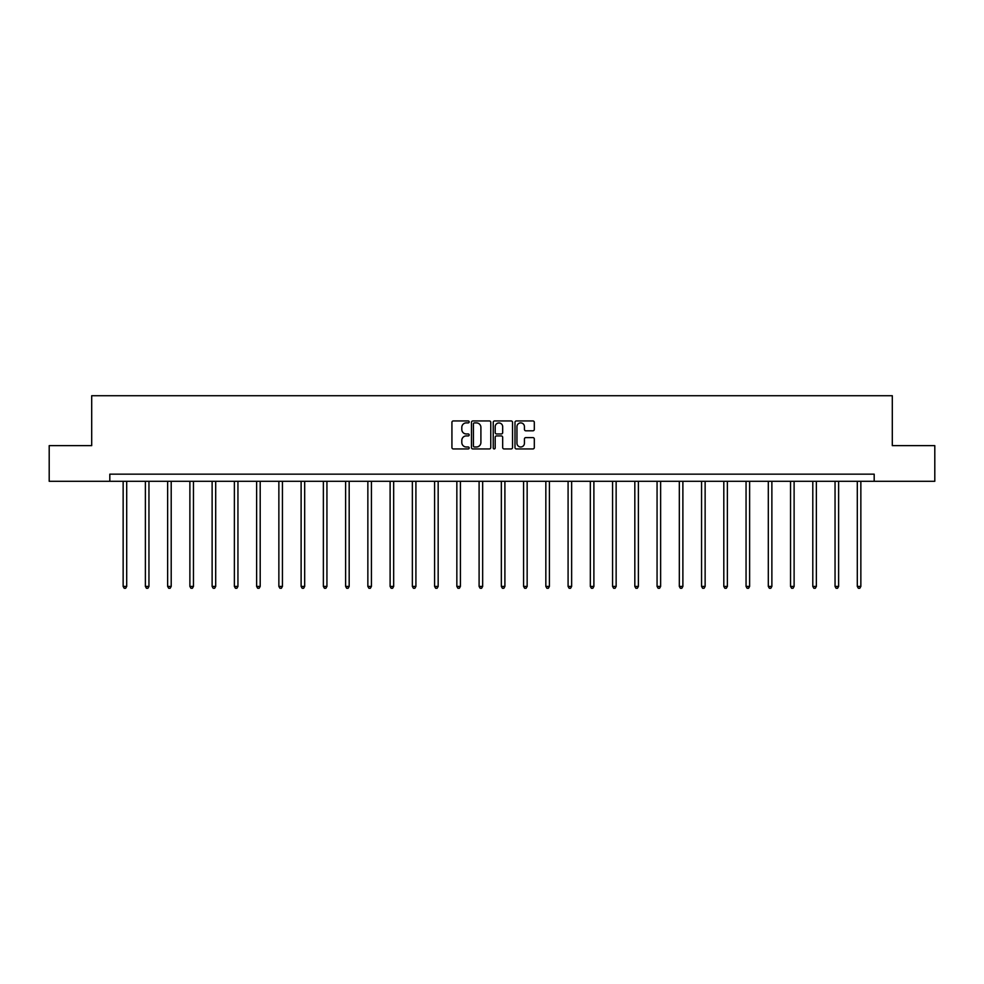 <?xml version="1.0" encoding="UTF-8"?>
<svg xmlns="http://www.w3.org/2000/svg" width="984" height="984" viewBox="0 0 984 984"><rect width="100%" height="100%" fill="white"/><g stroke="black" fill="none" stroke-linecap="round" stroke-linejoin="round"><path stroke-width="1.48" d="M469.183 421.927A0.984 0.984 0 0 0 468.199 420.943L453.329 420.943A1.402 1.402 0 0 0 451.927 422.345L451.927 447.536A1.402 1.402 0 0 0 453.329 448.938L468.199 448.938A0.984 0.984 0 0 0 469.183 447.966A0.984 0.984 0 0 0 468.199 446.982L466.281 446.982A4.477 4.477 0 0 1 461.803 442.505L461.803 440.401A4.477 4.477 0 0 1 466.281 435.924L468.199 435.924A0.984 0.984 0 0 0 469.183 434.94A0.984 0.984 0 0 0 468.199 433.956L466.281 433.956A4.477 4.477 0 0 1 461.803 429.479L461.803 427.388A4.477 4.477 0 0 1 466.281 422.899L468.199 422.899A0.984 0.984 0 0 0 469.183 421.927M532.91 430.808A1.402 1.402 0 0 0 534.312 429.418L534.312 422.345A1.402 1.402 0 0 0 532.91 420.943L516.391 420.943A1.402 1.402 0 0 0 514.989 422.345L514.989 447.536A1.402 1.402 0 0 0 516.391 448.938L532.91 448.938A1.402 1.402 0 0 0 534.312 447.536L534.312 438.999A1.402 1.402 0 0 0 532.91 437.597L525.837 437.597A1.402 1.402 0 0 0 524.435 438.999L524.435 443.231A3.739 3.739 0 0 1 520.696 446.982A3.739 3.739 0 0 1 516.957 443.231L516.957 426.65A3.739 3.739 0 0 1 520.696 422.899A3.739 3.739 0 0 1 524.435 426.65L524.435 429.418A1.402 1.402 0 0 0 525.837 430.808L532.91 430.808M109.814 481.287L49.2 481.287L49.2 445.641L91.697 445.641L91.697 395.728L892.304 395.728L892.304 445.641L934.8 445.641L934.8 481.287L874.186 481.287L874.186 474.165L109.814 474.165L109.814 481.287L874.186 481.287M490.77 422.345A1.402 1.402 0 0 0 489.38 420.943L472.861 420.943A1.402 1.402 0 0 0 471.459 422.345L471.459 447.536A1.402 1.402 0 0 0 472.861 448.938L489.38 448.938A1.402 1.402 0 0 0 490.77 447.536L490.77 422.345M494.62 420.943L511.139 420.943A1.402 1.402 0 0 1 512.541 422.345L512.541 447.536A1.402 1.402 0 0 1 511.139 448.938L504.079 448.938A1.402 1.402 0 0 1 502.676 447.536L502.676 437.327A1.402 1.402 0 0 0 501.274 435.924L496.588 435.924A1.402 1.402 0 0 0 495.186 437.327L495.186 447.966A0.984 0.984 0 0 1 494.202 448.938A0.984 0.984 0 0 1 493.23 447.966L493.23 422.345A1.402 1.402 0 0 1 494.62 420.943M474.399 422.899A0.984 0.984 0 0 0 473.415 423.883L473.415 445.998A0.984 0.984 0 0 0 474.399 446.982L476.428 446.982A4.477 4.477 0 0 0 480.905 442.505L480.905 427.388A4.477 4.477 0 0 0 476.428 422.899L474.399 422.899M502.676 426.724A3.739 3.739 0 0 0 498.925 422.972A3.739 3.739 0 0 0 495.186 426.724L495.186 432.566A1.402 1.402 0 0 0 496.588 433.956L501.274 433.956A1.402 1.402 0 0 0 502.676 432.566L502.676 426.724M123.148 481.287L123.148 586.427L126.702 586.427L126.702 481.287M126.702 586.427L125.632 588.272L124.218 588.272L123.148 586.427M145.386 481.287L145.386 586.427L148.953 586.427L148.953 481.287M148.953 586.427L147.883 588.272L146.456 588.272L145.386 586.427M167.637 481.287L167.637 586.427L171.204 586.427L171.204 481.287M171.204 586.427L170.134 588.272L168.707 588.272L167.637 586.427M189.887 481.287L189.887 586.427L193.454 586.427L193.454 481.287M193.454 586.427L192.384 588.272L190.958 588.272L189.887 586.427M212.126 481.287L212.126 586.427L215.693 586.427L215.693 481.287M215.693 586.427L214.623 588.272L213.196 588.272L212.126 586.427M234.377 481.287L234.377 586.427L237.943 586.427L237.943 481.287M237.943 586.427L236.873 588.272L235.447 588.272L234.377 586.427M256.627 481.287L256.627 586.427L260.194 586.427L260.194 481.287M260.194 586.427L259.124 588.272L257.697 588.272L256.627 586.427M278.866 481.287L278.866 586.427L282.433 586.427L282.433 481.287M282.433 586.427L281.363 588.272L279.936 588.272L278.866 586.427M301.116 481.287L301.116 586.427L304.683 586.427L304.683 481.287M304.683 586.427L303.613 588.272L302.186 588.272L301.116 586.427M323.367 481.287L323.367 586.427L326.934 586.427L326.934 481.287M326.934 586.427L325.864 588.272L324.437 588.272L323.367 586.427M345.618 481.287L345.618 586.427L349.172 586.427L349.172 481.287M349.172 586.427L348.102 588.272L346.688 588.272L345.618 586.427M367.856 481.287L367.856 586.427L371.423 586.427L371.423 481.287M371.423 586.427L370.353 588.272L368.926 588.272L367.856 586.427M390.107 481.287L390.107 586.427L393.674 586.427L393.674 481.287M393.674 586.427L392.604 588.272L391.177 588.272L390.107 586.427M412.358 481.287L412.358 586.427L415.912 586.427L415.912 481.287M415.912 586.427L414.854 588.272L413.428 588.272L412.358 586.427M434.596 481.287L434.596 586.427L438.163 586.427L438.163 481.287M438.163 586.427L437.093 588.272L435.666 588.272L434.596 586.427M456.847 481.287L456.847 586.427L460.414 586.427L460.414 481.287M460.414 586.427L459.344 588.272L457.917 588.272L456.847 586.427M479.097 481.287L479.097 586.427L482.664 586.427L482.664 481.287M482.664 586.427L481.594 588.272L480.167 588.272L479.097 586.427M501.336 481.287L501.336 586.427L504.903 586.427L504.903 481.287M504.903 586.427L503.833 588.272L502.406 588.272L501.336 586.427M523.586 481.287L523.586 586.427L527.153 586.427L527.153 481.287M527.153 586.427L526.083 588.272L524.657 588.272L523.586 586.427M545.837 481.287L545.837 586.427L549.404 586.427L549.404 481.287M549.404 586.427L548.334 588.272L546.907 588.272L545.837 586.427M568.088 481.287L568.088 586.427L571.643 586.427L571.643 481.287M571.643 586.427L570.572 588.272L569.146 588.272L568.088 586.427M590.326 481.287L590.326 586.427L593.893 586.427L593.893 481.287M593.893 586.427L592.823 588.272L591.396 588.272L590.326 586.427M612.577 481.287L612.577 586.427L616.144 586.427L616.144 481.287M616.144 586.427L615.074 588.272L613.647 588.272L612.577 586.427M634.828 481.287L634.828 586.427L638.382 586.427L638.382 481.287M638.382 586.427L637.312 588.272L635.898 588.272L634.828 586.427M657.066 481.287L657.066 586.427L660.633 586.427L660.633 481.287M660.633 586.427L659.563 588.272L658.136 588.272L657.066 586.427M679.317 481.287L679.317 586.427L682.884 586.427L682.884 481.287M682.884 586.427L681.814 588.272L680.387 588.272L679.317 586.427M701.567 481.287L701.567 586.427L705.134 586.427L705.134 481.287M705.134 586.427L704.064 588.272L702.638 588.272L701.567 586.427M723.806 481.287L723.806 586.427L727.373 586.427L727.373 481.287M727.373 586.427L726.303 588.272L724.876 588.272L723.806 586.427M746.056 481.287L746.056 586.427L749.624 586.427L749.624 481.287M749.624 586.427L748.553 588.272L747.127 588.272L746.056 586.427M768.307 481.287L768.307 586.427L771.874 586.427L771.874 481.287M771.874 586.427L770.804 588.272L769.377 588.272L768.307 586.427M790.546 481.287L790.546 586.427L794.113 586.427L794.113 481.287M794.113 586.427L793.043 588.272L791.616 588.272L790.546 586.427M812.796 481.287L812.796 586.427L816.363 586.427L816.363 481.287M816.363 586.427L815.293 588.272L813.866 588.272L812.796 586.427M835.047 481.287L835.047 586.427L838.614 586.427L838.614 481.287M838.614 586.427L837.544 588.272L836.117 588.272L835.047 586.427M857.298 481.287L857.298 586.427L860.852 586.427L860.852 481.287M860.852 586.427L859.782 588.272L858.368 588.272L857.298 586.427"/></g></svg>
